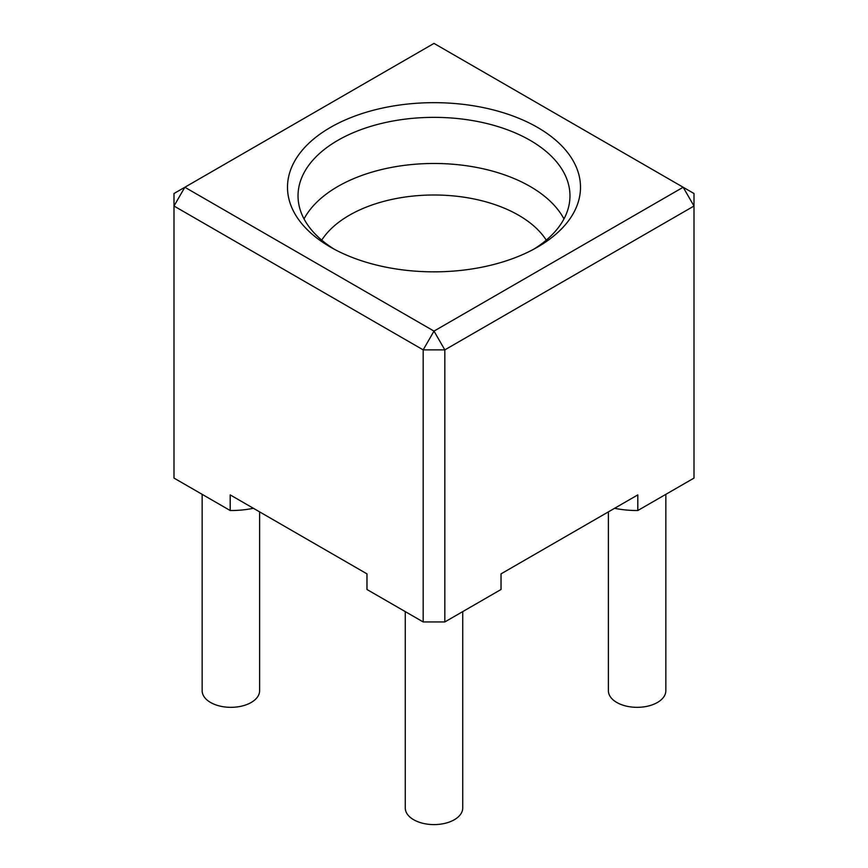 <?xml version="1.0" encoding="UTF-8"?>
<svg xmlns="http://www.w3.org/2000/svg" width="868" height="868" viewBox="0 0 868 868"><rect width="100%" height="100%" fill="white"/><g stroke="black" fill="none" stroke-linecap="round" stroke-linejoin="round"><path stroke-width="1.3" d="M614.609 508.29A67.031 38.702 0 0 0 637.806 510.525L693.999 478.094L693.999 206.02L444.828 349.869L444.828 621.944L501.02 589.502A67.031 38.702 0 0 0 501.031 589.101L501.031 573.867M444.828 621.944L423.172 621.944L423.172 349.869L174.001 206.02L174.001 478.094L230.194 510.525A67.031 38.702 0 0 0 253.391 508.29M366.969 573.867L366.969 589.101A67.031 38.702 0 0 0 366.98 589.502L423.172 621.944M366.98 589.502L366.98 573.867L230.194 494.89L230.194 510.525M637.806 510.525L637.806 494.89L501.02 573.867L501.02 589.502M434 43.4L184.841 187.249L434 331.109L683.159 187.249L434 43.4M330.404 247.065A146.497 84.587 0 0 0 537.596 247.065A146.497 84.587 0 0 0 537.596 127.444A146.497 84.587 0 0 0 330.404 127.444A146.497 84.587 0 0 0 330.404 247.065L330.404 247.065M462.731 611.615L462.731 808.01A28.731 16.59 180 0 1 434 824.6A28.731 16.59 180 0 1 405.269 808.01L405.269 611.615M665.843 494.337L665.843 690.744A28.731 16.59 180 0 1 637.123 707.333A28.731 16.59 180 0 1 608.392 690.744L608.392 511.87M259.608 511.87L259.608 690.744A28.731 16.59 180 0 1 230.877 707.333A28.731 16.59 180 0 1 202.157 690.744L202.157 494.337M533.733 249.214A135.972 78.5 0 0 0 569.972 195.853A135.972 78.5 0 0 0 434 117.354A135.972 78.5 0 0 0 298.028 195.853A135.972 78.5 0 0 0 334.267 249.214M546.265 240.143A119.686 69.104 0 0 0 434 194.996A119.686 69.104 0 0 0 321.735 240.143M563.972 218.92A135.972 78.5 0 0 0 434 163.477A135.972 78.5 0 0 0 304.028 218.92M693.999 193.51L683.159 187.249L693.999 206.02L693.999 193.51M174.001 193.51L174.001 206.02L184.841 187.249L174.001 193.51M444.828 349.869L434 331.109L423.172 349.869L444.828 349.869"/></g></svg>
